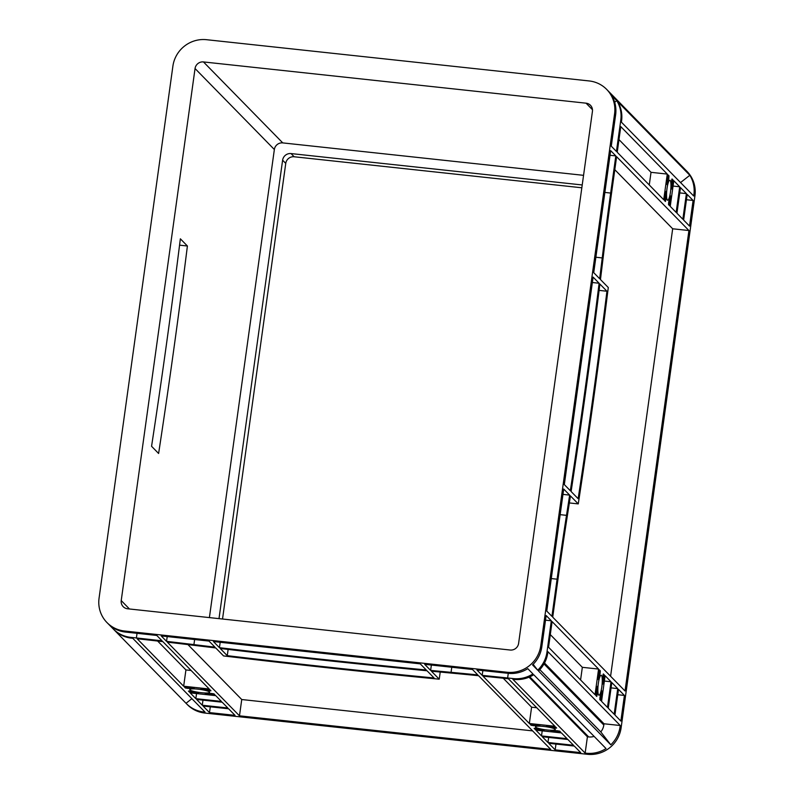 <?xml version="1.0" encoding="UTF-8"?>
<svg xmlns="http://www.w3.org/2000/svg" width="794" height="794" viewBox="0 0 794 794"><rect width="100%" height="100%" fill="white"/><g stroke="black" fill="none" stroke-linecap="round" stroke-linejoin="round"><path stroke-width="1.19" d="M189.875 689.877A10.074 1.548 -172.1 0 0 200.465 692.596A10.074 1.548 -172.1 0 0 209.676 692.318A10.074 1.548 -172.1 0 0 209.527 691.991A10.074 1.548 -172.1 0 0 198.937 689.271A10.074 1.548 -172.1 0 0 189.726 689.549A10.074 1.548 -172.1 0 0 189.875 689.877M535.553 727.145A10.074 1.548 -172.1 0 0 546.143 729.865A10.074 1.548 -172.1 0 0 555.353 729.587A10.074 1.548 -172.1 0 0 555.205 729.259A10.074 1.548 -172.1 0 0 544.615 726.54A10.074 1.548 -172.1 0 0 535.404 726.818A10.074 1.548 -172.1 0 0 535.553 727.145M667.387 200.088A10.074 1.935 96.2 0 0 667.675 200.247A10.074 1.935 96.2 0 0 670.593 191.225A10.074 1.935 96.2 0 0 670.126 180.377A10.074 1.935 96.2 0 0 669.838 180.218A10.074 1.935 96.2 0 0 666.92 189.24A10.074 1.935 96.2 0 0 667.387 200.088M598.706 695.068A10.074 1.935 96.2 0 0 598.994 695.226A10.074 1.935 96.2 0 0 601.912 686.205A10.074 1.935 96.2 0 0 601.435 675.357A10.074 1.935 96.2 0 0 601.147 675.208A10.074 1.935 96.2 0 0 598.229 684.22A10.074 1.935 96.2 0 0 598.706 695.068M546.768 611.082L563.71 489.044L569.645 495.109A1514.128 291.507 -83.8 0 1 566.509 515.346A757.069 145.749 96.2 0 0 557.09 579.193L551.929 616.352L546.768 611.082M564.326 484.598L593.108 277.116L599.113 283.24A1514.128 291.507 -83.8 0 1 570.32 490.722L564.326 484.598M625.027 690.988L552.713 617.156L557.874 579.997A752.523 144.875 -83.8 0 1 567.234 516.527A1518.674 292.381 96.2 0 0 570.439 495.913L578.26 503.902A1514.128 291.507 96.2 0 0 608.283 287.527L600.462 279.538A1518.674 292.381 96.2 0 0 603.063 258.328A752.523 144.875 -83.8 0 1 611.449 193.855L616.61 156.696L688.924 230.538L625.027 690.988M595.034 694.7L548.545 647.239L552.098 621.593L598.587 669.064L595.034 694.7M663.715 199.721L617.226 152.25L620.779 126.613L667.278 174.085L663.715 199.721M689.539 226.092L683.624 220.057L687.187 194.421L693.102 200.455L689.539 226.092M686.403 193.617L682.85 219.253L676.935 213.219L680.488 187.583L686.403 193.617L679.753 192.902M614.159 714.243L608.244 708.198L611.807 682.562L617.722 688.596L614.159 714.243M620.858 721.071L614.943 715.037L618.506 689.4L624.412 695.435L620.858 721.071M665.441 201.487L664.499 200.525L666.116 191.324A13.101 2.521 96.2 0 0 665.968 198.986L665.441 201.487M668.786 178.67A13.101 2.521 96.2 0 0 667.039 184.684L668.052 174.879L668.995 175.851L668.786 178.67L667.546 178.531M672.071 178.978L673.014 179.94L671.396 189.141A13.101 2.521 96.2 0 0 671.545 181.479L671.982 178.968M668.717 201.795A13.101 2.521 96.2 0 0 670.473 195.781L669.451 205.586L668.508 204.614L668.717 201.795M603.38 673.967L604.323 674.93L602.715 684.12A13.101 2.521 96.2 0 0 602.854 676.458L603.291 673.957M600.036 696.785A13.101 2.521 96.2 0 0 601.792 690.76L600.77 700.566L599.827 699.603L600.036 696.785M596.76 696.467L595.818 695.504L597.425 686.314A13.101 2.521 96.2 0 0 597.286 693.976L596.76 696.467M600.105 673.649A13.101 2.521 96.2 0 0 598.348 679.664L599.371 669.868L600.314 670.831L600.105 673.649L598.865 673.511M599.678 278.744L593.733 272.67L610.665 150.632L615.826 155.902L610.665 193.061A757.069 145.749 96.2 0 0 602.229 257.921A1514.128 291.507 -83.8 0 1 599.678 278.744M670.235 206.38L673.798 180.744L679.704 186.779L676.151 212.415L670.235 206.38M601.554 701.36L605.107 675.724L611.023 681.768L607.47 707.404L601.554 701.36M599.897 284.044A1514.128 291.507 -83.8 0 1 571.104 491.516L578.151 498.711A1514.128 291.507 96.2 0 0 606.944 291.239L599.897 284.044M680.547 182.56L689.827 175.275L617.504 101.434A30.281 29.348 135.6 0 1 621.573 120.906L620.789 120.112L616.442 151.456L611.281 146.185L615.628 114.842A30.281 29.348 -44.4 0 0 611.569 95.359L616.73 100.63L614.675 102.247M540.764 645.81L614.586 113.77A30.281 29.348 -44.4 0 0 606.676 89.404A30.281 29.348 -44.4 0 0 589.158 80.948L206.549 39.7A30.281 29.348 -44.4 0 0 172.893 66.15L99.061 598.19A30.281 29.348 -44.4 0 0 106.972 622.565A30.281 29.348 -44.4 0 0 124.499 631.012L507.108 672.26A30.281 29.348 -44.4 0 0 540.764 645.81L541.806 646.872L546.153 615.529L551.314 620.799L546.967 652.142A30.281 29.348 135.6 0 1 537.697 670.186L532.536 664.915A30.281 29.348 -44.4 0 0 541.806 646.872M547.751 652.946L547.92 651.685L620.243 725.518L620.064 726.778A30.281 29.348 135.6 0 1 610.794 744.822L538.481 670.98A30.281 29.348 -44.4 0 0 547.751 652.946L546.967 652.142M685.728 170.124A30.281 29.348 135.6 0 1 685.976 170.373L687.028 171.435A30.281 29.348 135.6 0 1 694.939 195.81L621.106 727.85A30.281 29.348 135.6 0 1 587.451 754.3L204.842 713.052A30.281 29.348 135.6 0 1 187.324 704.596L186.282 703.534A30.281 29.348 135.6 0 1 186.034 703.276L114.217 629.95M689.827 175.275A30.281 29.348 135.6 0 1 693.887 194.748L693.718 196.009L621.404 122.167L621.573 120.906M529.34 723.493L482.96 676.151A757.069 116.212 7.9 0 1 508.398 678.771L554.897 726.252L529.34 723.493L531.603 707.196L503.227 678.225M213.437 641.552L420.254 663.853L426.249 669.977A1514.128 232.434 7.9 0 1 219.442 647.676L213.437 641.552M161.222 635.925L209.011 641.076L214.946 647.14A1514.128 232.434 7.9 0 1 193.925 644.609A757.069 116.212 -172.1 0 0 166.542 641.354L161.222 635.925M472.47 669.481L477.789 674.91A757.069 116.212 -172.1 0 0 451.061 672.329A1514.128 232.434 7.9 0 1 430.626 670.394L424.681 664.33L472.47 669.481M183.662 686.224L137.163 638.753A757.069 116.212 7.9 0 1 162.849 641.631L209.219 688.984L183.662 686.224L185.925 669.928L157.629 641.036M555.165 749.864L548.733 743.293L574.28 746.052L580.722 752.623L555.165 749.864L555.969 744.077M573.506 745.248L547.949 742.499L542.292 736.723L567.849 739.482L573.506 745.248M202.272 705.231L196.624 699.454L222.171 702.214L227.828 707.98L202.272 705.231L202.976 700.139M209.487 712.595L203.056 706.025L228.612 708.784L235.044 715.354L209.487 712.595L210.291 706.809M531.067 725.259L530.124 724.297L539.89 725.617A13.101 2.015 -172.1 0 0 533.876 725.706L531.067 725.259L531.186 724.406M554.133 727.89A13.101 2.015 -172.1 0 0 546.51 726.331L555.681 727.046L556.644 728.068L554.133 727.89L554.272 726.897M559.691 731.145L560.633 732.108L550.867 730.788A13.101 2.015 -172.1 0 0 556.882 730.698L559.691 731.145M536.625 728.515A13.101 2.015 -172.1 0 0 544.247 730.073L535.077 729.358L534.114 728.346L536.625 728.515M214.013 693.877L214.956 694.839L205.189 693.519A13.101 2.015 -172.1 0 0 211.204 693.43L214.013 693.877M190.947 691.246A13.101 2.015 -172.1 0 0 198.569 692.805L189.399 692.09L188.436 691.078L190.947 691.246M185.389 687.991L184.446 687.028L194.212 688.348A13.101 2.015 -172.1 0 0 188.198 688.438L185.389 687.991L185.508 687.138M208.455 690.621A13.101 2.015 -172.1 0 0 200.832 689.063L210.003 689.788L210.966 690.8L208.455 690.621L208.594 689.629M550.728 749.387L239.48 715.831L167.316 642.148A757.069 116.212 7.9 0 1 194.183 645.343A1514.128 232.434 -172.1 0 0 215.73 647.944L223.561 655.933A1514.128 232.434 -172.1 0 0 439.231 679.188L431.41 671.198A1514.128 232.434 -172.1 0 0 452.352 673.183A757.069 116.212 7.9 0 1 478.574 675.704L550.728 749.387M221.397 701.41L195.84 698.66L190.183 692.884L215.74 695.643L221.397 701.41M535.861 730.152L561.418 732.912L567.065 738.678L541.508 735.929L535.861 730.152M427.033 670.771A1514.128 232.434 7.9 0 1 220.216 648.48L227.263 655.665A1514.128 232.434 -172.1 0 0 434.08 677.967L427.033 670.771M513.311 678.592L507.624 677.987A757.069 116.212 -172.1 0 0 482.186 675.357L476.906 669.957L508.15 673.322A30.281 29.348 -44.4 0 0 527.772 668.647L532.933 673.917A30.281 29.348 135.6 0 1 513.311 678.592L514.095 679.396A30.281 29.348 -44.4 0 0 533.717 674.721L606.03 748.563A30.281 29.348 135.6 0 1 586.409 753.238L585.148 753.099L512.835 679.257L514.095 679.396M106.972 622.565L108.024 623.627A30.281 29.348 -44.4 0 0 125.541 632.074L156.785 635.448L162.065 640.837A757.069 116.212 -172.1 0 0 136.389 637.959L137.034 633.314M113.651 628.084L112.937 628.64A30.281 29.348 -44.4 0 0 113.185 628.898A30.281 29.348 -44.4 0 0 130.702 637.344L136.389 637.959M186.282 703.534A30.281 29.348 135.6 0 0 203.8 711.98L205.06 712.119L132.737 638.277L131.486 638.148A30.281 29.348 135.6 0 1 113.959 629.692L113.185 628.898M685.976 170.373A30.281 29.348 135.6 0 1 686.224 170.631L613.911 96.789A30.281 29.348 135.6 0 0 613.663 96.531L612.879 95.737A30.281 29.348 -44.4 0 0 612.631 95.488M594.12 736.395A13.627 13.21 135.6 0 1 588.672 736.931L587.411 736.802L529.032 677.183M585.148 753.099L587.411 736.802M544.495 663.02L603.986 723.771L603.817 725.031A13.627 13.21 135.6 0 1 600.79 731.909L539.801 669.63M600.79 731.909L610.794 744.822M620.243 725.518L603.986 723.771M186.034 703.276L191.89 698.67M614.804 169.698L672.677 228.781L610.586 676.24M615.826 155.902L610.02 155.277M688.924 230.538L672.677 228.781M550.292 634.595L582.339 667.317L580.583 679.952M551.314 620.799L545.508 620.174M598.587 669.064L582.339 667.317M618.983 139.615L651.02 172.328L649.274 184.972M667.278 174.085L651.02 172.328M536.774 707.752L531.603 707.196M482.186 675.357L482.851 670.602M532.615 730.887L241.743 699.534L187.93 644.589M239.48 715.831L241.743 699.534M166.542 641.354L167.206 636.57M191.106 670.483L185.925 669.928M547.949 742.499L548.654 737.408M541.508 735.929L542.213 730.837M195.84 698.66L196.545 693.569M693.102 200.455L686.443 199.741M679.704 186.779L673.054 186.064M617.722 688.596L611.072 687.882M611.023 681.768L604.373 681.044M624.412 695.435L617.762 694.72M673.014 179.94L671.664 179.801M604.323 674.93L602.983 674.781M535.077 729.358L535.225 728.277M189.399 692.09L189.548 691.008M612.879 95.737A30.281 29.348 -44.4 0 1 613.127 95.995L607.966 90.724A30.281 29.348 -44.4 0 0 607.718 90.466L606.676 89.404M581.823 187.781L294.167 156.765A7.573 7.335 -44.4 0 0 285.751 163.385L222.528 619.022M582.22 184.962L291.031 153.57A7.573 7.335 -44.4 0 0 282.614 160.19L219.005 618.635M583.56 175.335L282.763 142.9A7.573 7.335 -44.4 0 0 274.357 149.52L209.398 617.603M203.463 61.932A7.573 7.335 -44.4 0 0 195.046 68.542L121.224 600.572A7.573 7.335 -44.4 0 0 127.586 608.78L510.185 650.028A7.573 7.335 -44.4 0 0 518.601 643.418L592.433 111.388A7.573 7.335 -44.4 0 0 586.071 103.18L203.463 61.932L282.763 142.9M180.357 238.815A1514.128 291.507 -83.8 0 1 151.565 446.288L158.611 453.483A1514.128 291.507 96.2 0 0 187.404 246.001L180.357 238.815M620.789 120.112A30.281 29.348 -44.4 0 0 616.73 100.63M112.937 628.64L108.272 623.876M537.697 670.186L533.141 664.31M430.626 670.394L431.37 665.044M439.231 679.188L440.223 672.042M219.442 647.676L220.186 642.277M227.263 655.665L228.136 649.413M179.563 245.157L187.404 246.001M569.645 495.109L562.966 494.394M599.113 283.24L592.364 282.515M578.26 503.902L569.348 502.939M606.944 291.239L599.103 290.386M615.628 114.842L614.586 113.77M620.064 726.778L621.106 727.85M693.887 194.748L694.939 195.81M508.15 673.322L507.108 672.26M125.541 632.074L124.499 631.012M131.486 638.148L130.702 637.344M203.8 711.98L204.842 713.052M586.409 753.238L587.451 754.3M529.816 676.835L588.672 736.931M543.989 663.943L603.817 725.031M668.995 175.851L667.943 175.732M600.314 670.831L599.252 670.712M291.031 153.57L294.167 156.765M282.614 160.19L285.751 163.385M195.046 68.542L274.357 149.52M121.224 600.572L129.462 608.988M586.071 103.18L592.473 109.721M597.286 693.976L596.046 693.837M665.968 198.986L664.727 198.857M533.876 725.706L534.005 724.714M188.198 688.438L188.337 687.445M451.061 672.329L451.776 667.248M193.925 644.609L194.629 639.527M507.624 677.987L508.269 673.342M557.09 579.193L551.284 578.568M566.509 515.346L560.147 514.651M602.229 257.921L595.877 257.236M610.665 193.061L604.859 192.436"/></g></svg>
